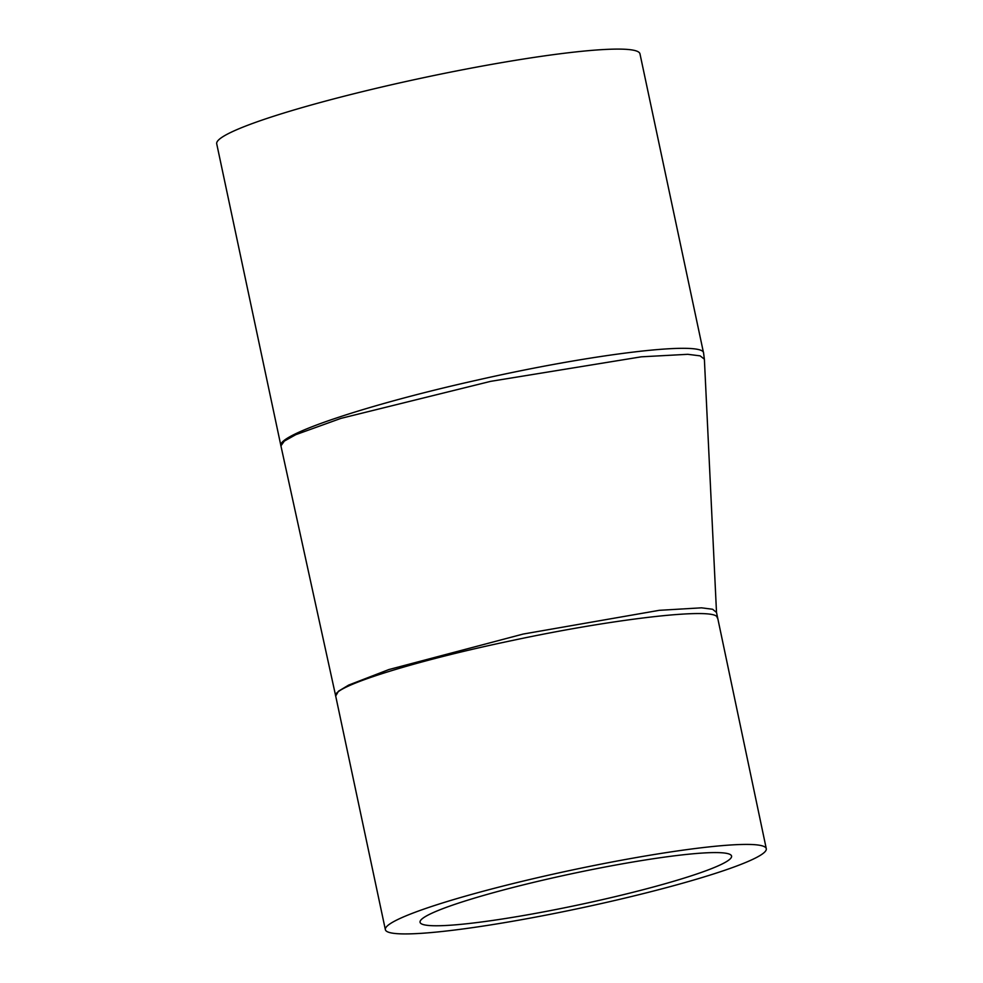 <?xml version="1.0" encoding="UTF-8"?>
<svg xmlns="http://www.w3.org/2000/svg" width="983" height="983" viewBox="0 0 983 983"><rect width="100%" height="100%" fill="white"/><g stroke="black" fill="none" stroke-linecap="round" stroke-linejoin="round"><path stroke-width="1.47" d="M385.361 929.66A194.72 19.488 168 0 0 400.609 933.85A194.72 19.488 168 0 0 615.972 900.207A194.72 19.488 168 0 0 766.285 848.698A194.72 19.488 168 0 0 571.762 870.102A194.72 19.488 168 0 0 385.361 929.66L335.695 696.038C331.382 687.006 413.659 661.092 511.504 640.67C616.882 618.123 717.983 606.843 717.185 617.754M766.285 848.698L716.509 612.434L712.589 609.251L701.444 607.826L659.31 610.32L523.153 634.06L388.863 669.558L348.646 685.09L338.496 691.196L335.695 696.038M704.381 359.311L703.607 353.204C704.295 340.487 593.302 353.671 476.841 380.188C368.306 404.345 276.321 434.965 280.917 445.852L284.333 441.084L295.797 434.67L340.941 418.377L490.64 381.355L641.334 356.817L687.781 354.31L700.117 355.858L704.381 359.188L716.509 612.434M719.101 852.642A159.234 15.937 -12 0 1 731.573 856.07A159.234 15.937 -12 0 1 579.134 904.765A159.234 15.937 -12 0 1 420.06 922.287A159.234 15.937 -12 0 1 542.985 880.154A159.234 15.937 -12 0 1 719.101 852.642M703.582 353.106L639.97 53.832A216.358 21.663 168 0 0 423.845 77.632A216.358 21.663 168 0 0 216.715 143.801L280.917 445.803M280.966 446.073L335.658 695.841"/></g></svg>
